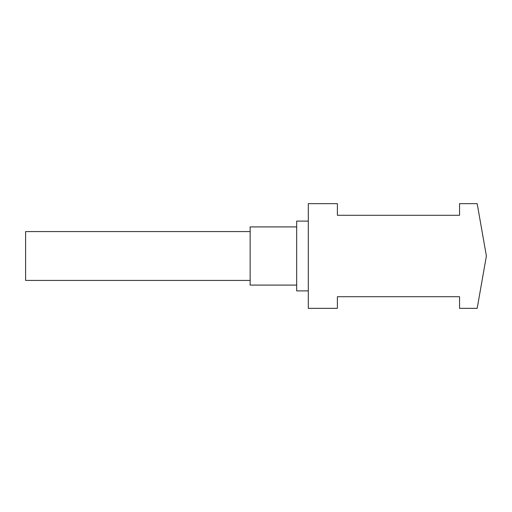 <?xml version="1.0" encoding="UTF-8"?>
<svg xmlns="http://www.w3.org/2000/svg" width="512" height="512" viewBox="0 0 512 512"><rect width="100%" height="100%" fill="white"/><g stroke="black" fill="none" stroke-linecap="round" stroke-linejoin="round"><path stroke-width="0.38" stroke-dasharray="2.56 1.92" d="M486.4 256L477.171 203.648L459.552 203.648L459.552 215.283L337.395 215.283L337.395 203.648L308.307 203.648L308.307 308.352L337.395 308.352L337.395 296.717L459.552 296.717L459.552 308.352L477.171 308.352L486.4 256M25.6 231.571L25.6 280.429L25.6 231.571L25.6 280.429L25.6 231.571L25.6 280.429L25.6 231.571L25.6 280.429L250.138 280.429L250.138 231.571L25.6 231.571L250.138 231.571L250.138 280.429L25.6 280.429L250.138 280.429L250.138 231.571L250.138 280.429L250.138 231.571L250.138 280.429L250.138 231.571L25.6 231.571M296.672 285.088L250.138 285.088L250.138 226.912L296.672 226.912L296.672 285.088L296.672 226.912L296.672 285.088L296.672 226.912L296.672 285.088L296.672 226.912L296.672 285.088L296.672 226.912L250.138 226.912L250.138 285.088L250.138 226.912L250.138 285.088L296.672 285.088L250.138 285.088L250.138 226.912L250.138 285.088L250.138 226.912L296.672 226.912M308.307 256L308.307 221.101L308.307 256M250.138 231.571L250.138 280.429M308.307 221.101L296.672 221.101L308.307 221.101L296.672 221.101L296.672 290.899L296.672 221.101L296.672 290.899L296.672 221.101L296.672 290.899L296.672 221.101L296.672 290.899L308.307 290.899"/><path stroke-width="0.77" d="M477.171 203.648L486.4 256L477.171 308.352L459.552 308.352L459.552 296.717L337.395 296.717L337.395 308.352L308.307 308.352L308.307 203.648L337.395 203.648L337.395 215.283L459.552 215.283L459.552 203.648L477.171 203.648M250.138 280.429L25.6 280.429L25.6 231.571L250.138 231.571M296.672 285.088L250.138 285.088L250.138 226.912L296.672 226.912M308.307 290.899L296.672 290.899L296.672 221.101L308.307 221.101"/></g></svg>
